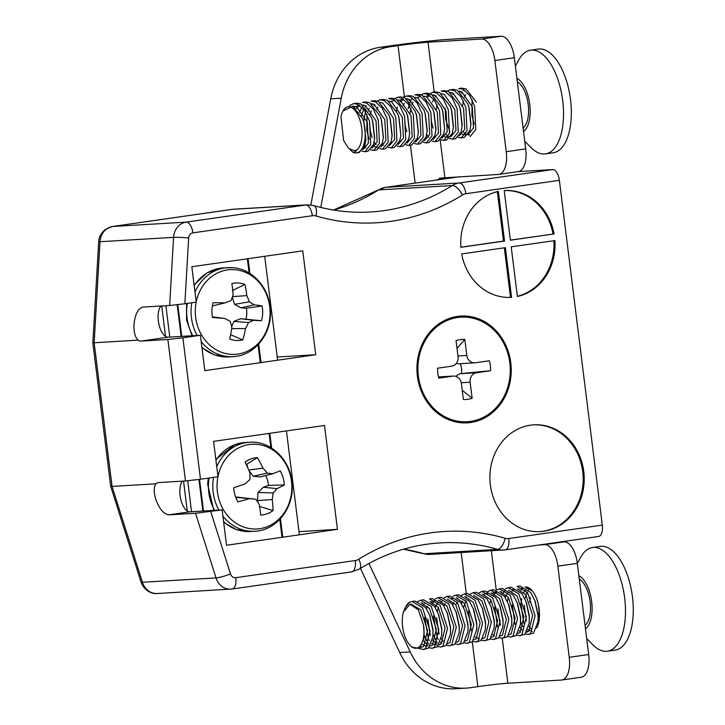 <?xml version="1.0" encoding="UTF-8"?>
<svg xmlns="http://www.w3.org/2000/svg" width="725" height="725" viewBox="0 0 725 725"><rect width="100%" height="100%" fill="white"/><g stroke="black" fill="none" stroke-linecap="round" stroke-linejoin="round"><path stroke-width="1.09" d="M517.387 296.462A53.487 47.143 86.6 0 0 554.897 240.573L511.207 246.835L517.387 296.462M510.382 240.202L554.072 233.939A53.487 47.143 86.6 0 0 504.709 190.539A53.487 47.143 86.6 0 0 504.201 190.575L510.382 240.202M504.546 241.044L498.365 191.409A53.487 47.143 86.6 0 0 460.855 247.307L504.546 241.044L503.494 241.099L497.332 191.645M461.68 253.94A53.487 47.143 86.6 0 0 511.043 297.332A53.487 47.143 86.6 0 0 511.551 297.304L505.37 247.669L461.68 253.94M583.761 471.54A53.487 47.143 86.6 0 0 533.89 424.841A53.487 47.143 86.6 0 0 490 481.028A53.487 47.143 86.6 0 0 540.225 531.624A53.487 47.143 86.6 0 0 583.761 471.54M351.417 571.907A11.147 5.256 -98.2 0 0 351.625 571.889L232.145 589.017A11.147 5.256 -98.2 0 1 231.937 589.035A16.711 14.736 -93.4 0 1 230.867 589.144A16.711 14.736 -93.4 0 1 216.014 577.897L195.532 513.264L222.131 509.892L226.535 545.254L337.451 529.35L324.51 425.466L213.594 441.371L217.998 476.742L200.499 479.252M210.721 511.533L230.514 573.964A5.573 4.912 86.6 0 0 235.815 577.671L355.295 560.543A11.147 9.824 86.6 0 0 358.766 559.256A228.448 201.333 -93.4 0 1 505.153 538.267A11.147 9.824 86.6 0 0 508.814 538.53L602.312 525.118L559.365 180.308L465.867 193.711A11.147 9.824 86.6 0 0 462.396 194.998A228.448 201.333 -93.4 0 1 316.009 215.987A11.147 9.824 86.6 0 0 312.348 215.733L192.868 232.861A5.573 4.912 86.6 0 0 188.654 237.936L184.848 303.757L196.248 302.126L191.844 266.755L302.76 250.85L315.701 354.733L204.785 370.638L200.381 335.276L182.872 337.787L200.481 479.216M510.79 362.763A53.487 47.143 86.6 0 0 435.018 326.866A53.487 47.143 86.6 0 0 446.464 418.742A53.487 47.143 86.6 0 0 510.79 362.763M195.532 513.264L168.717 514.859C163.642 514.116 159.31 508.887 155.721 499.181C153.646 492.039 153.736 486.919 156.002 483.82L112.049 486.43L142.417 582.266A16.711 14.736 86.6 0 0 157.271 593.512C152.594 594.228 144.248 591.147 141.04 582.012A11.147 1.45 -17.6 0 0 142.417 582.266L216.014 577.897A11.147 1.45 -17.6 0 0 230.514 573.964M156.002 483.82A16.711 7.875 81.8 0 1 158.385 482.578A16.711 7.875 81.8 0 1 158.693 482.551L185.5 480.956L200.163 479.298M160.85 306.013A16.711 7.875 -98.2 0 0 158.367 321.066A16.711 7.875 -98.2 0 0 168.318 337.179L141.076 341.085L167.883 339.49L182.546 337.832M141.076 341.085A16.711 7.875 81.8 0 1 138.103 340.152L94.15 342.762L112.049 486.43L110.698 486.294L141.04 582.012M138.103 340.152C135.095 337.27 133.717 332.077 133.971 324.564C135.067 314.278 138.022 308.451 142.843 307.083L169.65 305.497L184.848 303.757M316.009 215.987A11.147 5.03 -73.9 0 0 313.843 205.592C332.53 210.966 351.444 213.096 370.575 211.972A217.301 191.509 86.6 0 0 452.291 185.546A22.285 19.638 -93.4 0 1 459.233 182.972L552.731 169.568L518.139 171.626M552.731 169.568A11.147 5.256 81.8 0 1 559.365 180.308M602.312 525.118A11.147 5.256 81.8 0 1 598.642 536.464A11.147 5.256 81.8 0 1 598.433 536.482M92.836 342.88L94.15 342.762L100.005 241.724L173.592 237.356A16.711 14.736 -93.4 0 1 186.234 222.122L112.647 226.49A16.711 14.736 86.6 0 0 100.005 241.724A11.147 0.698 3.3 0 0 98.682 241.978L92.836 342.871L110.698 486.276M510.5 297.359L504.328 247.823M510.536 297.359L511.551 297.304M460.846 247.216L503.494 241.099M510.373 240.12L554.072 233.939M553.021 234.003A53.487 47.143 86.6 0 0 504.201 190.575M517.369 296.289A53.487 47.143 86.6 0 0 553.855 240.718M539.699 531.661A53.487 47.143 86.6 0 0 582.71 471.594A53.487 47.143 86.6 0 0 533.364 424.868M168.318 337.179L200.381 335.276M277.249 357.017L315.701 354.733M182.229 481.146A16.711 7.875 -98.2 0 0 180.117 495.683A16.711 7.875 -98.2 0 0 190.068 511.796L222.131 509.892M298.999 531.633L337.451 529.35M196.221 301.917A42.431 37.392 -93.4 0 1 234.329 269.655A42.431 37.392 -93.4 0 1 269.908 316.961A42.431 37.392 -93.4 0 1 226.689 353.755A42.431 37.392 -93.4 0 1 196.185 302.135M233.115 294.694A61.861 24.188 -86.5 0 0 231.837 283.538A28.783 25.366 -93.4 0 1 244.878 284.408A61.861 33.694 94.2 0 1 246.826 295.601A61.362 32.462 67.6 0 1 249.355 301.808A61.362 18.642 20.3 0 1 254.158 304.808A61.861 7.975 -0.2 0 1 262.069 305.968A28.783 25.366 -93.4 0 1 261.498 320.74A61.861 1.532 -175.4 0 1 253.56 320.332A61.362 12.733 164.7 0 1 248.548 322.562A61.362 30.015 120 0 1 245.557 328.516A61.861 33.694 94.2 0 1 242.73 339.907A28.783 25.366 -93.4 0 1 229.689 339.046A61.861 24.188 -86.5 0 0 231.846 327.6A61.362 23.037 -110.8 0 0 230.233 321.338A61.362 9.217 -155.4 0 0 224.505 318.402A61.861 1.532 -175.4 0 1 212.498 317.478A28.783 25.366 -93.4 0 1 213.068 302.706A61.861 7.975 -0.2 0 1 225.103 302.869A61.362 3.308 -20 0 0 231.039 300.594A61.362 20.59 -62.7 0 0 233.115 294.694M244.878 284.408L232.344 290.607M212.352 305.959L225.103 302.869M212.38 316.843L224.505 318.402M230.641 334.615L230.641 334.733A22.765 20.064 86.6 0 0 230.641 334.733L242.73 339.907M231.683 328.652L245.557 328.516M231.656 326.785L233.894 321.374L248.548 322.562M233.894 321.374L240.609 318.719L253.56 320.332M240.609 318.719L261.498 320.74M245.965 319.072A22.765 20.064 86.6 0 0 246.382 308.225L262.069 305.968M246.382 308.225L241.026 307.862L254.158 304.808M241.026 307.862L234.547 304.337L249.355 301.808M232.453 296.652L246.826 295.601M234.547 304.337L232.272 297.187M217.971 476.533A42.431 37.392 -93.4 0 1 242.503 446.219A42.431 37.392 -93.4 0 1 291.468 481.192A42.431 37.392 -93.4 0 1 253.016 528.969A42.431 37.392 -93.4 0 1 217.935 476.751M249.944 472.89A61.861 23.408 -109.3 0 0 245.023 462.124A28.783 25.366 -93.4 0 1 257.393 457.611A61.861 32.915 69.2 0 1 262.948 468.151A61.362 27.713 44.1 0 1 267.308 473.126A61.362 8.591 1 0 1 272.673 473.787A61.861 2.664 -18.8 0 0 280.194 470.824A28.783 25.366 -93.4 0 1 284.354 484.916A61.861 12.171 165.9 0 1 277.05 488.605A61.362 22.185 144.9 0 1 273.153 492.918A61.362 33.332 95.8 0 1 272.228 499.552A61.861 32.915 69.2 0 1 273.044 510.563A28.783 25.366 -93.4 0 1 260.674 515.076A61.861 23.408 -109.3 0 0 259.224 504.292A61.362 18.288 -132.6 0 0 255.78 499.253A61.362 0.834 -174.2 0 1 249.491 498.655A61.861 12.171 165.9 0 1 237.873 501.863A28.783 25.366 -93.4 0 1 233.713 487.771A61.861 2.664 -18.8 0 0 245.113 483.838A61.362 12.76 -39.2 0 0 249.935 479.461A61.362 23.907 -85 0 0 249.944 472.89M257.393 457.611L246.772 464.263A22.765 20.064 86.6 0 0 246.119 464.326M235.734 497.341L249.491 498.655M236.586 497.033L255.78 499.253M259.215 506.358L273.044 510.563M258.109 502.606L257.502 500.567L272.228 499.552M257.502 500.567L257.982 492.493L273.153 492.918M257.982 492.493L263.374 487.263L277.05 488.605M263.374 487.263L268.449 485.406L284.354 484.916M268.449 485.406A22.765 20.064 86.6 0 0 265.667 475.555M267.308 473.126L253.179 476.243L260.311 476.905L272.673 473.787M248.729 470.027L262.948 468.151M253.179 476.243L249.083 470.842M247.959 468.278L246.772 464.263M436.069 180.108L443.573 177.688M439.558 178.151L498.483 174.426A22.285 10.503 -98.2 0 0 498.891 174.381A22.285 10.503 -98.2 0 0 506.24 151.697L494.885 60.519A22.285 10.503 -98.2 0 0 481.618 39.041L501.084 36.25L447.461 39.431A44.578 1.541 -7.1 0 0 387.522 46.264L380.154 47.315A66.863 58.924 -93.4 0 0 330.736 98.818L310.853 204.976M481.618 39.041L428.004 42.222A22.285 0.77 -7.1 0 0 398.034 45.639L404.378 96.588M452.907 596.24L455.708 595.198L466.284 601.442L473.815 624.542L469.374 642.241L467.081 643.274L472.301 641.833L477.875 686.638A22.285 0.77 172.9 0 1 507.844 683.222L561.458 680.041A22.285 10.503 -98.2 0 0 561.875 679.996A22.285 10.503 -98.2 0 0 569.225 657.312L557.869 566.134A22.285 10.503 -98.2 0 0 544.602 544.656L539.346 544.964M506.24 151.697L525.707 148.906L514.342 57.728L494.885 60.519M525.707 148.906A22.285 10.503 81.8 0 1 518.357 171.589L498.891 174.381M501.084 36.25A22.285 10.503 81.8 0 1 514.342 57.728M539.382 617.473A22.847 10.766 81.8 0 1 537.95 612.67M569.225 657.312L588.682 654.521L577.327 563.343L557.869 566.134M588.682 654.521A22.285 10.503 81.8 0 1 581.332 677.204L561.875 679.996M544.602 544.656L564.059 541.865L558.803 542.173M564.059 541.865A22.285 10.503 81.8 0 1 577.327 563.343M469.628 134.922A22.847 10.766 81.8 0 1 467.924 134.886M525.09 587.023A22.847 10.766 81.8 0 1 539.11 609A22.847 10.766 81.8 0 1 536.736 627.986M528.253 631.674A22.847 10.766 81.8 0 1 527.238 631.103M523.16 626.808A22.847 10.766 81.8 0 1 520.632 622.05M477.875 686.638L470.507 687.69A66.863 58.924 -93.4 0 1 466.211 688.125L455.699 688.75A66.863 58.924 -93.4 0 1 399.702 652.554L360.452 568.382M466.211 688.125A66.863 58.924 -93.4 0 1 410.214 651.929L368.952 563.452M320.785 207.441L341.248 98.192A66.863 58.924 -93.4 0 1 390.666 46.69L398.034 45.639M418.37 376.012A52.372 46.155 -93.4 0 1 460.991 317.169A52.372 46.155 -93.4 0 1 510.173 366.723A52.372 46.155 -93.4 0 1 467.199 421.742A52.372 46.155 -93.4 0 1 418.37 376.012M489.375 360.769A30.088 26.517 -93.4 0 1 490.617 370.711L476.488 372.741A8.473 7.468 86.6 0 0 470.135 382.202L472.138 398.252A30.088 26.517 -93.4 0 1 463.384 399.502L461.381 383.452A8.473 7.468 86.6 0 0 453.487 376.058A8.473 7.468 86.6 0 0 452.944 376.121L438.815 378.142A30.088 26.517 -93.4 0 1 437.574 368.2L451.702 366.17A8.473 7.468 86.6 0 0 458.046 356.709L456.052 340.659A30.088 26.517 -93.4 0 1 464.807 339.409L466.809 355.458A8.473 7.468 86.6 0 0 474.703 362.853A8.473 7.468 86.6 0 0 475.247 362.79L489.375 360.769M460.221 363.705A15.152 13.349 -93.4 0 1 461.426 373.574L490.617 370.711M461.426 373.574L460.71 373.674A8.473 7.468 -93.4 0 0 456.116 376.438M474.703 362.853L458.934 363.787A8.473 7.468 -93.4 0 1 456.297 363.406M457.013 348.408L464.807 339.409M462.233 390.295L472.138 398.252M472.093 99.615L471.903 115.719L474.232 124.047M465.522 94.585L464.417 97.114M463.338 100.875L462.641 105.56M464.924 90.38L463.266 90.398M460.602 91.395L459.94 91.858M462.269 134.17L465.169 134.841M445.748 91.885L449.935 89.809L454.167 90.471L460.855 96.597L465.858 107.382L467.018 130.799L461.299 137.895L464.236 137.478L469.882 130.645L470.987 124.075L469.111 107.717L467.806 104.001M451.847 92.655L451.186 93.117M445.123 108.07L445.63 119.489L449.917 131.669M452.545 139.155L455.481 138.729L461.118 131.896L462.233 125.325L460.357 108.977L458.853 104.744L448.313 91.296L444.108 90.652L441.181 91.069L445.413 91.731L452.101 97.848L457.103 108.632L458.263 132.059L452.545 139.155L449.473 138.529M437.066 104.636L436.368 109.321M444.751 136.69L447.66 137.351M443.791 140.405L446.727 139.988L452.364 133.155L453.478 126.585L451.603 110.227L450.098 106.004L439.558 92.546L435.353 91.903L432.426 92.329L436.658 92.981L443.337 99.108L448.349 109.892L449.509 133.309L443.791 140.405L440.718 139.789M434.338 95.165L433.677 95.627M437.972 141.248L443.609 134.415L444.624 128.932L442.848 111.487L441.534 107.762M429.907 95.401L428.248 95.428M426.273 142.925L429.209 142.499L434.855 135.666L435.961 129.095L434.085 112.747L432.58 108.514L422.022 95.047L417.845 94.413L414.908 94.839L419.141 95.501L425.829 101.618L430.84 112.402L431.991 135.82L426.273 142.925L423.201 142.299M419.485 96.679L416.821 97.676M412.978 102.116L411.873 104.645M410.803 108.406L410.105 113.091M417.518 144.175L420.455 143.758L426.101 136.925L427.206 130.355L425.33 113.997L423.826 109.765L413.277 96.307L409.09 95.673L406.154 96.09L410.386 96.751L417.074 102.868L422.077 113.653L423.237 137.079L417.518 144.175L414.446 143.55M408.066 98.935L407.405 99.398M404.224 103.376L403.118 105.904M418.397 132.131L416.576 115.257L415.072 111.025L404.777 97.685L400.327 96.923L397.4 97.349L401.632 98.011L408.32 104.128L413.322 114.912L414.483 138.339L408.764 145.435L405.692 144.81M400.118 102.026L403.644 99.18L401.976 99.189L398.65 100.648M409.643 133.382L407.822 116.508L406.317 112.275L396.022 98.935L391.572 98.183L388.645 98.6L392.877 99.262L399.557 105.379L404.568 116.163L405.728 139.59L400.01 146.686L396.938 146.06M394.88 100.431L390.558 101.446M375.695 101.935L379.882 99.86L384.114 100.521L390.802 106.638L395.814 117.423L396.965 140.849L391.246 147.945L394.183 147.519L399.828 140.686L400.843 135.203L399.067 117.767L397.554 113.535L387.259 100.195L382.827 99.434M377.961 107.137L376.855 109.665M381.948 144.311L383.462 145.471M382.492 149.196L385.428 148.779L391.074 141.946L392.18 135.376L390.304 119.018L388.799 114.786L378.242 101.328L374.064 100.693L371.127 101.11L375.36 101.772L382.048 107.889L387.059 118.673L388.21 142.1L382.492 149.196L379.42 148.571M373.04 103.956L372.378 104.418M369.197 108.397L368.092 110.925M367.022 114.686L366.832 130.79L369.161 139.118M373.185 145.571L374.499 146.604L377.752 147.374M383.371 137.152L381.549 120.278L380.244 116.553M364.285 105.207L363.624 105.669M361.983 107.291L359.31 112.248M364.43 146.831L365.944 147.982M364.983 151.706L367.919 151.289L373.556 144.456L374.671 137.886L372.795 121.528L371.291 117.305L360.751 103.847L356.546 103.204L353.619 103.621L357.851 104.282L364.539 110.408L369.542 121.193L370.702 144.61L364.983 151.706L361.911 151.09M356.202 108.487L359.863 105.451L358.195 105.469L354.579 107.164M365.917 139.137L364.041 122.788L362.563 118.628L363.923 122.706L365.917 139.137M356.845 149.83A22.285 10.503 81.8 0 0 359.5 118.728A22.285 10.503 81.8 0 0 342.97 110.979A22.285 10.503 81.8 0 0 340.986 116.797L343.605 140.514L348.607 148.389L354.344 150.727L356.845 149.83C355.73 152.042 354.244 152.721 352.386 151.878L349.885 149.45M462.378 92.138L461.417 93.235M463.647 132.14L465.849 133.862M468.25 134.397L473.479 128.062L472.338 107.046L461.698 91.803L458.988 91.133M453.623 93.398L452.654 94.495M459.496 135.657L464.725 129.322L463.583 108.297L452.944 93.054L450.234 92.383M446.129 134.651L448.331 136.373M450.733 136.907L455.962 130.573L454.82 109.557L444.18 94.313L441.48 93.643M436.115 95.908L435.145 97.005M433.74 99.207L432.535 102.053M430.777 112.194L431.447 121.737L433.07 128.062M441.978 138.167L447.207 131.832L446.065 110.816L435.426 95.564L432.725 94.903M429.907 95.41L427.351 97.159M426.681 134.542L428.62 137.161M433.224 139.417L438.453 133.092L437.311 112.067L426.672 96.824L423.962 96.153M424.469 140.668L429.698 134.343L428.557 113.327L417.917 98.074L415.208 97.413M409.843 99.678L408.873 100.766M404.505 115.964L405.175 125.497L406.798 131.823M415.715 141.928L420.944 135.602L419.802 114.577L409.163 99.334L406.453 98.663M397.508 107.082L396.466 110.988M406.961 143.188L412.181 136.853L411.039 115.837L400.399 100.594L397.699 99.923M398.197 144.447L403.426 138.113L402.284 117.087L391.645 101.844L388.944 101.174M389.443 145.698L394.672 139.363L393.53 118.347L382.891 103.104L380.181 102.433M374.816 104.699L373.855 105.787M371.245 110.843L370.194 114.758M374.145 142.082L376.085 144.701M380.897 146.921L385.917 140.623L384.776 119.598L374.136 104.355L371.427 103.684M366.062 105.95L365.092 107.046M363.696 109.258L361.44 116.027M371.934 148.208L377.163 141.873L376.021 120.858L365.382 105.614L362.672 104.944M363.18 149.459L368.4 143.133L367.258 122.108L356.618 106.865L352.948 106.231M354.471 150.709L356.283 150.03M476.361 102.234L466.066 88.894L461.626 88.133L458.689 88.559L462.922 89.22L469.61 95.338L474.621 106.122L475.772 129.548L470.054 136.644M470.888 125.162L468.912 107.318L467.607 103.494L457.312 90.145L452.871 89.392L449.935 89.809M462.133 126.413L460.148 108.578L458.853 104.744M453.379 127.672L451.394 109.828L450.098 106.004M444.624 128.932L442.64 111.088L441.335 107.255L431.04 93.915L426.608 93.162L423.672 93.579L427.895 94.241L434.583 100.358L439.595 111.142L440.746 134.569L435.027 141.665L431.955 141.04M435.87 130.183L433.885 112.339L432.58 108.514M412.298 97.966L410.205 101.536L408.103 108.741M427.107 131.442L425.131 113.598L423.826 109.765M408.764 145.435L411.7 145.009L417.337 138.176L418.352 132.693L416.368 114.849L415.072 111.025M402.937 146.269L408.583 139.436L409.598 133.953L407.613 116.109L406.317 112.275M400.843 135.203L398.859 117.359L397.554 113.535M392.089 136.463L390.104 118.619L388.799 114.786M365.962 108.913L363.696 121.682M373.737 150.456L376.674 150.03L382.32 143.197L383.326 137.714L381.35 119.87L380.045 116.045L369.487 102.588L365.309 101.953L362.373 102.37L366.605 103.032L373.293 109.149L378.296 119.933L379.456 143.36L373.737 150.456L370.665 149.83M374.571 138.973L372.587 121.129L371.291 117.305M352.386 151.878A24.605 11.6 -98.2 0 0 356.718 152.893L359.165 152.54L364.802 145.716L365.817 140.224M342.97 110.979L352.848 106.185L362.563 118.628M349.532 105.605L353.619 103.621M372.061 137.641L370.357 131.089L369.505 122.552M391.246 147.945L388.174 147.32M393.213 99.425L397.4 97.349M403.327 97.132L406.154 96.09M419.476 95.655L423.663 93.579M426.98 95.736L432.417 92.329M461.299 137.895L458.227 137.27M517.333 81.717A24.605 11.6 81.8 0 1 528.199 104.427A24.605 11.6 81.8 0 1 523.106 128.08M523.532 131.452A27.858 13.132 -98.2 0 0 529.739 104.328A27.858 13.132 -98.2 0 0 516.916 78.336M356.718 152.893A24.605 11.6 -98.2 0 0 363.923 122.706M524.746 141.23L531.226 147.737A52.372 24.686 -98.2 0 0 537.452 152.404A52.372 24.686 -98.2 0 0 545.436 153.89A52.372 24.686 -98.2 0 0 563.298 106.756A52.372 24.686 -98.2 0 0 538.548 51.683A52.372 24.686 -98.2 0 0 530.564 50.197A52.372 24.686 -98.2 0 0 518.656 60.093L515.393 66.102M545.436 153.89L553.22 152.776A52.372 24.686 -98.2 0 0 570.213 97.422A52.372 24.686 -98.2 0 0 538.349 49.082L530.564 50.197M538.358 604.605L539.472 614.728M530.41 597.463L529.73 602.176M527.7 587.993L527.057 588.437M525.426 590.059L523.876 592.416M521.656 598.714L520.931 604.025L523.794 623.138M527.863 629.59L532.241 631.43M528.371 634.493L533.609 633.034L537.968 621.742L538.14 614.909L535.113 601.17L530.7 592.488L519.934 585.981M523.314 588.238L521.583 588.247M518.937 589.244L518.303 589.697M512.222 604.686L515.04 624.388M519.109 630.85L520.613 632.019M519.617 635.743L524.846 634.293L529.205 622.993L529.377 616.159L526.359 602.421L521.946 593.748L511.179 587.241L508.252 587.658L518.828 593.911L526.35 617.011L521.909 634.71L519.617 635.743L516.572 635.118M514.551 589.488L512.829 589.507M507.917 592.57L505.225 597.463M510.862 637.003L516.082 635.553L520.45 624.252L520.623 617.419L517.596 603.68L513.191 594.998L502.434 588.492L499.498 588.918L510.065 595.171L517.587 618.271L513.155 635.961L510.853 637.003L507.817 636.378M505.796 590.748L504.074 590.757M501.428 591.754L500.794 592.207M494.704 607.197L497.522 626.898M511.741 624.95L511.868 618.67L508.841 604.94L504.428 596.258L493.68 589.751L490.743 590.168L501.31 596.421L508.832 619.522L504.392 637.23L502.099 638.254L499.063 637.638M497.042 591.999L495.32 592.017L492.039 593.467M492.837 634.62L494.341 635.789M502.987 626.21L503.114 619.929L500.087 606.191L495.673 597.509L484.916 591.002L481.98 591.428L492.556 597.681L500.078 620.781L495.628 638.489L493.344 639.513L490.308 638.888M488.287 593.258L483.919 594.264M494.223 627.46L494.359 621.18L491.332 607.45L486.919 598.768L476.153 592.262L473.226 592.678L483.802 598.932L491.323 622.032L486.874 639.74L484.599 640.764L481.545 640.148M468.441 610.967L471.259 630.668M475.328 637.13L479.705 638.97M475.836 642.024L481.065 640.574L485.424 629.273L485.596 622.44L482.578 608.701L478.165 600.028L467.398 593.521L464.471 593.938L475.047 600.191L482.569 623.292L478.128 640.991L475.836 642.024L472.791 641.398M466.402 596.784L465.767 597.228M462.586 601.206L461.444 603.744M472.301 641.833L476.769 629.463L476.842 623.69L473.815 609.961L469.41 601.279L458.644 594.772L455.717 595.189M457.647 598.034L457.013 598.487M453.823 602.466L452.69 604.994M442.812 598.524L446.953 596.448L457.529 602.702L465.051 625.802L460.611 643.501L458.318 644.534L463.538 643.093L467.915 631.783L468.087 624.95L464.87 610.74M453.261 598.279L451.539 598.297M445.068 603.717L443.936 606.254M449.563 645.785L454.792 644.335L459.161 633.043L459.333 626.201L456.306 612.471L451.892 603.789L441.135 597.282L438.199 597.708L448.775 603.961L456.297 627.053L451.847 644.761L449.563 645.785L446.528 645.168M440.138 600.545L439.495 600.998M437.864 602.62L435.181 607.505M433.414 615.987L437.238 637.846L438.199 639.513M440.302 642.151L441.806 643.32M450.406 634.293L450.497 628.258L447.162 612.734L443.138 605.049L432.372 598.542L429.445 598.959L440.021 605.212L447.542 628.312L443.093 646.02L440.818 647.044L446.047 645.585L450.406 634.293L450.578 627.46L447.361 613.25M435.752 600.789L434.021 600.808L430.741 602.248M427.56 606.227L426.427 608.764M424.66 617.247L428.475 639.097L429.445 640.773M431.547 643.401L436.115 645.214M416.54 602.285L420.69 600.218L431.266 606.472L438.788 629.563L434.347 647.271L432.064 648.295L437.284 646.845L441.643 635.553L441.815 628.72L438.598 614.501M422.621 603.055L421.986 603.508M422.584 644.452L427.17 646.501M424.243 636.831L423.554 625.322L418.37 609.843L410.015 604.26L403.453 611.945L405.393 607.432L409.58 602.257L411.936 601.469L422.503 607.722L430.034 630.822L425.593 648.522L423.3 649.555L428.52 648.114L432.888 636.804L433.061 629.971L429.843 615.761M529.495 588.727L528.534 589.824M527.12 592.035L524.827 598.796M524.148 605.049L526.413 620.89M528.797 626.065L530.763 628.729M532.304 590.839L526.123 587.721M523.26 588.229L520.74 589.987M520.033 627.324L522.009 629.98M526.776 632.218L528.733 631.339L532.658 615.48L525.779 594.708L517.36 588.981M514.505 589.488L511.986 591.237M508.379 597.373L507.319 601.306M517.858 633.487L519.979 632.599L523.894 616.739L517.025 595.959L508.606 590.241M505.751 590.739L502.271 593.585M497.885 608.819L500.141 624.66M509.104 634.747L511.225 633.858L515.14 617.99L508.27 597.219L499.851 591.491M496.997 591.999L493.507 594.844M490.87 599.883L489.801 603.816M500.35 636.006L502.47 635.109L506.385 619.25L499.516 598.469L491.097 592.751M491.749 637.239L493.707 636.369L497.631 620.509L490.752 599.729L482.343 594.002M482.832 638.517L484.952 637.619L488.877 621.76L481.998 600.98L473.579 595.261M465.831 600.826L463.538 607.586M474.232 639.749L476.198 638.879L480.113 623.02L473.244 602.239L464.825 596.512M457.076 602.076L455.844 604.904M465.477 641L467.444 640.13L471.359 624.27L464.489 603.49L456.07 597.772M456.569 642.278L458.689 641.389L462.604 625.53L455.735 604.75L447.316 599.022M441.933 601.288L440.972 602.375M438.335 607.423L437.266 611.347M436.586 617.609L438.852 633.451M441.235 638.625L443.202 641.281M447.814 643.537L449.926 642.64L453.85 626.781L446.972 606L438.562 600.282M433.178 602.538L432.218 603.635M427.832 618.86L430.097 634.71M432.472 639.876L436.64 644.271M439.06 644.788L441.172 643.9L445.096 628.04L438.217 607.26L429.798 601.533M424.424 603.798L423.463 604.886M423.645 641.009L427.886 645.531M430.46 646.029L432.417 645.15L436.332 629.291L429.463 608.52L421.044 602.792M420.953 647.316L423.663 646.41L427.578 630.551L420.708 609.77L411.039 604.106L410.006 604.251M537.968 621.742L538.059 615.697L534.724 600.182M529.205 622.993L529.304 616.957L525.969 601.433M520.45 624.252L520.55 618.207L517.206 602.692M502.099 638.254L507.328 636.813L511.696 625.503L511.796 619.467L508.452 603.943M493.344 639.513L498.582 638.054L502.942 626.763L503.041 620.718L499.697 605.203M484.59 640.764L489.828 639.314L494.187 628.013L494.278 621.978L490.943 606.463M485.424 629.273L485.523 623.228L482.188 607.713M476.669 630.533L476.769 624.488L473.425 608.973M467.915 631.783L468.015 625.748L464.671 610.223L460.647 602.538L449.899 596.032L446.962 596.448M459.161 633.043L459.26 626.998L455.916 611.483M433.079 634.375L437.266 642.848M424.324 635.635L428.502 644.099M441.643 635.553L441.743 629.508L438.407 613.993L434.384 606.299L423.618 599.793L420.69 600.218M432.888 636.804L432.988 630.768L429.644 615.244L425.629 607.559L414.863 601.052L411.936 601.469M423.554 625.322L424.207 637.275L419.712 648.549L411.791 647.135L410.268 645.603A22.285 10.503 81.8 0 1 403.453 611.945M423.3 649.555L419.666 648.576M432.064 648.295L429.01 647.679M440.818 647.044L437.764 646.419M430.351 635.417L427.868 620.183M435.39 598.75L438.199 597.708M439.105 634.167L436.631 619.368M458.318 644.534L455.282 643.909M467.081 643.274L464.036 642.658M460.321 596.013L464.471 593.938M469.075 594.754L473.226 592.678M477.829 593.503L481.98 591.428M486.593 592.243L490.734 590.168M496.688 589.96L499.489 588.918M500.395 625.376L497.912 610.151M505.443 588.709L508.252 587.658M519.943 585.981L517.007 586.407L527.582 592.66L535.104 615.752L530.655 633.46L528.38 634.484L525.326 633.868M579.275 579.039A24.605 11.6 81.8 0 1 590.15 601.75A24.605 11.6 81.8 0 1 585.057 625.403M585.474 628.783A27.858 13.132 -98.2 0 0 591.682 601.659A27.858 13.132 -98.2 0 0 578.858 575.668M409.58 602.257A24.605 11.6 -98.2 0 0 406.082 606.154L405.393 607.432M586.688 638.553L593.177 645.06A52.372 24.686 -98.2 0 0 607.378 651.213A52.372 24.686 -98.2 0 0 612.933 648.92A52.372 24.686 -98.2 0 0 623.319 589.724A52.372 24.686 -98.2 0 0 592.506 547.52A52.372 24.686 -98.2 0 0 586.951 549.813A52.372 24.686 -98.2 0 0 580.607 557.416L577.336 563.434M607.378 651.213L615.162 650.098A52.372 24.686 -98.2 0 0 632.164 594.745A52.372 24.686 -98.2 0 0 600.291 546.405L592.506 547.52M423.781 626.608A22.285 10.503 81.8 0 1 410.268 645.603M169.795 337.089L165.889 305.714M165.517 336.355L161.729 305.968M277.639 360.198L264.697 256.306M191.545 511.705L187.693 480.784M187.267 510.971L183.543 481.074M299.389 534.814L286.447 430.922M185.5 480.956L167.883 339.49M169.65 305.497L173.592 237.356A11.147 0.698 -176.7 0 1 188.654 237.936M598.642 536.464L505.144 549.867A11.147 5.256 -98.2 0 1 504.935 549.894A22.285 19.638 -93.4 0 1 503.503 550.039A22.285 19.638 -93.4 0 1 497.604 549.369A217.301 191.509 86.6 0 0 440.075 542.907C411.438 544.692 384.549 553.393 359.428 569.016A11.147 4.74 -122.1 0 0 358.766 559.256M505.153 538.267A11.147 5.03 -73.9 0 1 497.604 549.369L424.007 553.746A22.285 19.638 86.6 0 0 429.907 554.408L423.21 553.655A11.147 5.03 -73.9 0 0 424.007 553.746A217.301 191.509 -93.4 0 0 403.662 549.169M459.686 176.728L385.646 187.34A22.285 19.638 86.6 0 0 378.695 189.914A217.301 191.509 -93.4 0 1 333.672 210.06M465.867 193.711A11.147 5.256 -98.2 0 0 459.233 182.972L385.646 187.34A11.147 5.256 81.8 0 0 385.437 187.367A11.147 5.256 81.8 0 0 385.165 187.422M462.396 194.998A11.147 4.74 -122.1 0 0 452.291 185.546L378.695 189.914A11.147 4.74 57.9 0 0 377.625 190.231L385.437 187.367L459.587 176.728M192.868 232.861A11.147 5.256 -98.2 0 0 186.234 222.122L305.714 204.994A22.285 19.638 -93.4 0 1 307.146 204.849L233.55 209.217A22.285 19.638 86.6 0 0 232.118 209.362L112.647 226.49A11.147 5.256 81.8 0 0 112.438 226.508A11.147 5.256 81.8 0 0 112.139 226.572M312.348 215.733A11.147 5.256 -98.2 0 0 305.714 204.994L232.118 209.362A11.147 5.256 81.8 0 0 231.918 209.38L112.438 226.508L105.696 229.191C99.361 234.166 98.691 240.011 98.682 241.978M231.71 209.416A11.147 5.256 81.8 0 1 231.918 209.38L233.55 209.217M429.907 554.408L505.144 549.867A11.147 5.256 -98.2 0 0 508.814 538.53M359.428 569.016L351.625 571.889A11.147 5.256 -98.2 0 0 355.295 560.543M157.271 593.512L232.145 589.017A11.147 5.256 -98.2 0 0 235.815 577.671M190.068 511.796L168.717 514.859M201.151 341.466A44.578 39.286 -93.4 0 0 232.997 356.637L228.62 356.89A44.578 39.286 -93.4 0 1 201.858 347.175M192.805 335.729A44.578 39.286 -93.4 0 1 187.367 303.394M194.2 285.632A44.578 39.286 -93.4 0 1 223.336 267.897L207.06 272.836L194.101 284.88M197.173 335.467A44.578 39.286 -93.4 0 1 191.808 302.76M194.998 292.066A44.578 39.286 -93.4 0 1 227.713 267.643A44.578 39.286 -93.4 0 1 232.063 267.652M215.95 460.257A44.578 39.286 -93.4 0 1 235.181 444.579A44.578 39.286 -93.4 0 1 245.086 442.513L234.764 444.661L215.851 459.496M216.748 466.683A44.578 39.286 -93.4 0 1 239.558 444.316A44.578 39.286 -93.4 0 1 249.463 442.259C270.642 440.383 291.06 460.266 292.103 484.028C294.25 507.971 276.225 530.618 254.738 531.253L250.361 531.507A44.578 39.286 -93.4 0 1 223.608 521.792M214.546 510.346A44.578 39.286 -93.4 0 1 209.117 478.011M254.738 531.253A44.578 39.286 -93.4 0 1 222.901 516.082M218.923 510.083A44.578 39.286 -93.4 0 1 213.558 477.376M410.432 145.19L415.153 183.108M444.869 177.607L440.211 140.233M434.212 92.066L428.004 42.222M507.844 683.222L502.244 638.236M496.217 589.842L491.342 550.755M461.173 552.55L466.293 593.675M410.214 651.929L399.702 652.554M390.666 46.69L380.154 47.315M341.248 98.192L330.736 98.818M476.488 372.741L460.71 373.674M466.809 355.458L457.955 355.984M453.487 376.058L438.498 376.955L452.944 376.121M461.263 382.728L470.135 382.202M181.123 336.418L177.181 304.754M261 362.582L258.698 344.076M249.907 273.497L248.059 258.698M260.275 362.681L258.046 344.774M249.101 272.999L247.334 258.798M181.739 336.382L177.788 304.681M202.873 511.034L198.94 479.47M282.75 537.198L280.448 518.692M271.657 448.113L269.809 433.314M282.025 537.298L279.796 519.39M270.851 447.615L269.084 433.414M203.489 510.998L199.547 479.379M423.21 553.655L403.526 549.206M333.536 210.042L377.625 190.231M313.843 205.592L307.146 204.849M228.62 356.89L214.573 354.96L201.931 347.746M192.08 335.766L186.57 320.187L186.57 303.512M232.997 356.637C254.248 355.993 272.174 333.826 270.398 310.11C269.673 287.934 252.11 268.477 232.254 267.661L223.336 267.897M250.361 531.507L236.323 529.576L223.681 522.362M213.83 510.382L207.658 484.345L208.32 478.128M249.463 442.259L245.086 442.513M358.195 105.469L359.6 105.27M467.607 103.494L467.997 104.472M441.335 107.255L441.724 108.242M418.352 132.693L418.452 131.606M409.598 133.953L409.697 132.865M383.326 137.714L383.425 136.626M380.045 116.045L380.435 117.033M435.027 141.665L437.963 141.248M400.01 146.686L402.946 146.269M379.891 99.86L382.818 99.434M420.89 647.398L421.696 647.28M511.696 625.503L511.787 624.442M502.942 626.763L503.032 625.702M494.187 628.013L494.278 626.953M464.671 610.223L465.06 611.211M447.162 612.734L447.552 613.722M438.407 613.993L438.797 614.981M429.644 615.244L430.034 616.241"/></g></svg>
